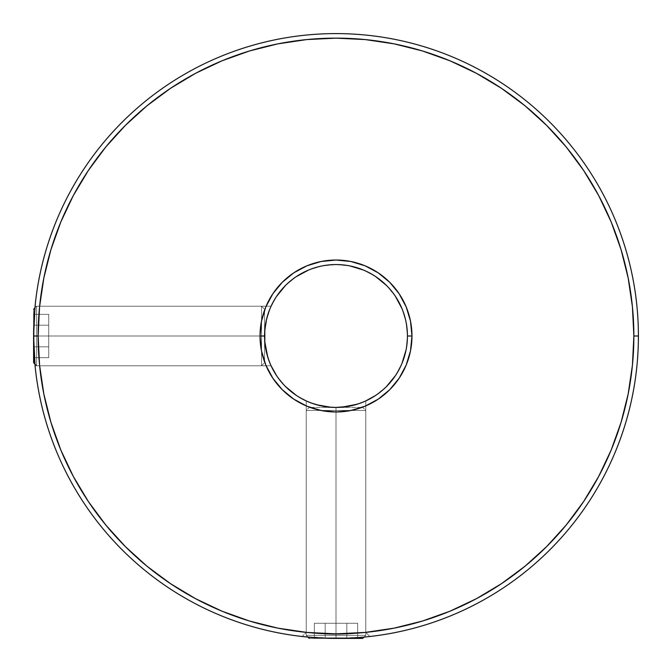 <?xml version="1.0" encoding="UTF-8"?>
<svg xmlns="http://www.w3.org/2000/svg" width="672" height="672" viewBox="0 0 672 672"><rect width="100%" height="100%" fill="white"/><g stroke="black" fill="none" stroke-linecap="round" stroke-linejoin="round"><path stroke-width="0.5" stroke-dasharray="3.36 2.52" d="M348.986 638.123L369.869 636.502L348.944 638.123L336 638.4C356.53 637.77 367.819 637.132 369.869 636.502C367.853 637.132 356.572 637.77 336.034 638.4L336.034 634.276C348.474 634.469 368.878 632.201 365.761 632.394C368.827 632.201 348.482 634.469 336 634.276L336 638.4C356.53 637.77 367.819 637.132 369.869 636.502C367.853 637.132 356.572 637.77 336.034 638.4L336.034 634.276C348.474 634.469 368.878 632.201 365.761 632.394C368.827 632.201 348.482 634.469 336 634.276L336 638.4L323.047 638.123L336.034 638.4L359.957 637.451L336 638.4L304.744 636.779L323.056 638.123M364.711 637.039L336.034 638.4L302.131 636.502L312.043 637.451M359.965 637.451L336.034 638.4C315.437 637.77 304.139 637.132 302.131 636.502C304.156 637.132 315.445 637.77 336 638.4L336 634.276L306.239 632.394L306.239 400.94L319.418 405.485L330.137 407.19L335.983 407.434L341.872 407.19L330.137 407.19L341.888 407.19L352.607 405.476L347.474 406.501L357.042 404.267L365.761 400.94L365.761 632.394L357.034 633.335L336 634.276L306.239 632.394L306.239 400.94L316.672 404.762M267.742 357.067L264.81 341.838L266.515 352.582L270.799 365.182L267.742 357.067L265.482 347.416L267.742 357.067L271.06 365.761L35.07 365.761L33.6 336L35.07 306.239L271.06 306.239L266.918 317.839L270.06 308.54L266.515 319.41L264.81 330.154M265.331 325.567L266.524 319.41L264.81 330.12L264.566 336A71.434 71.434 0 0 1 336 264.566A71.434 71.434 0 0 1 407.434 336L411.97 336A75.97 75.97 0 0 0 336 260.03A75.97 75.97 0 0 0 260.03 336A75.97 75.97 0 0 1 336 260.03A75.97 75.97 0 0 1 411.97 336A75.97 75.97 0 0 0 336 260.03A75.97 75.97 0 0 0 260.03 336L264.566 336L264.81 330.12L266.524 319.41L265.49 324.526L267.742 314.941L264.81 330.12L265.331 325.567M34.852 363.476L34.616 360.755L35.07 365.761L35.011 365.19L35.07 365.761L271.06 365.761L266.515 352.582L264.81 341.863L264.566 336A71.434 71.434 0 0 0 336 407.434A71.434 71.434 0 0 0 407.434 336A71.434 71.434 0 0 0 336 264.566A71.434 71.434 0 0 0 264.566 336A71.434 71.434 0 0 1 336 264.566A71.434 71.434 0 0 1 407.434 336A71.434 71.434 0 0 0 336 264.566A71.434 71.434 0 0 0 264.566 336L264.81 341.863L266.515 352.582L271.06 365.761L270.06 363.468L271.06 365.761L270.799 365.182L271.06 365.761L35.07 365.761L33.6 336L34.961 307.339M266.515 352.565L266.708 353.354M409.382 316.336L410.508 321.182L411.97 336L407.434 336A71.434 71.434 0 0 1 336 407.434A71.434 71.434 0 0 1 264.566 336A71.434 71.434 0 0 0 336 407.434A71.434 71.434 0 0 0 407.434 336A71.434 71.434 0 0 1 336 407.434A71.434 71.434 0 0 1 264.566 336L266.154 350.969M268.246 313.379L271.06 306.239L270.799 306.827L271.06 306.239L270.799 306.827L271.06 306.239L35.07 306.239L35.011 306.81L35.07 306.239L271.06 306.239L266.524 319.393M222.012 60.808L195.586 73.307L170.512 88.334L147.034 105.748L125.378 125.378L105.748 147.034L88.334 170.512L73.307 195.586L60.808 222.012L50.963 249.539L43.856 277.889L39.572 306.802L38.136 336L33.6 336L34.852 363.493L33.6 336L38.136 336A297.864 297.864 0 0 0 336 633.864A297.864 297.864 0 0 0 633.864 336L638.4 336A302.4 302.4 0 0 1 336 638.4A302.4 302.4 0 0 1 33.6 336A302.4 302.4 0 0 0 336 638.4A302.4 302.4 0 0 0 638.4 336A302.4 302.4 0 0 0 336 33.6A302.4 302.4 0 0 0 33.6 336L34.054 352.54L33.6 336L34.331 314.95L33.659 330.179L34.616 311.254L33.6 336A302.4 302.4 0 0 1 336 33.6A302.4 302.4 0 0 1 638.4 336L633.864 336L632.428 306.802L628.144 277.889L621.037 249.539M360.721 403.015L365.761 400.94L365.761 632.394L336 634.276C323.534 634.469 303.114 632.201 306.239 632.394L336.034 634.276L365.761 632.394L365.761 400.94L360.721 403.015M395.396 375.69L401.999 363.334L395.396 375.69L386.509 386.509L375.69 395.396L363.334 401.999L349.936 406.064L336 407.434L347.458 406.51L341.872 407.19L357.067 404.258L341.872 407.19L330.137 407.19L335.983 407.434L330.145 407.19L319.418 405.485L330.145 407.19L319.418 405.485L306.239 400.94L306.239 632.394L336.034 634.276L365.761 632.394L365.761 400.94L352.59 405.476L357.042 404.267M337.394 407.417L341.855 407.19M330.086 407.19L319.402 405.476L308.532 401.94M306.827 401.201L306.239 400.94L306.239 632.394L302.131 636.502L304.735 636.779L302.131 636.502L306.239 632.394C303.156 632.201 323.501 634.469 336.034 634.276L336.034 638.4L307.961 637.098L336 638.4L336 634.276C323.534 634.469 303.114 632.201 306.239 632.394C303.156 632.201 323.501 634.469 336.034 634.276L336.034 638.4M363.334 401.999L349.936 406.064L336 407.434L322.064 406.064L308.666 401.999L296.31 395.396L285.491 386.509L276.604 375.69L270.001 363.334L265.936 349.936L264.566 336L264.81 330.12L264.566 336L260.03 336L261.492 321.182L265.81 306.928L272.832 293.79L282.282 282.282L293.79 272.832L306.928 265.81L293.79 272.832L282.282 282.282L272.832 293.79L265.81 306.928L261.492 321.182L260.03 336A75.97 75.97 0 0 0 336 411.97A75.97 75.97 0 0 0 411.97 336L410.508 350.818L406.19 365.072L399.168 378.21L389.718 389.718L378.21 399.168L365.072 406.19L350.818 410.508L336 411.97L321.182 410.508L306.928 406.19L293.79 399.168L282.282 389.718L272.832 378.21L265.81 365.072L261.492 350.818L260.03 336L261.492 350.818L265.81 365.072L272.832 378.21L282.282 389.718L293.79 399.168L306.928 406.19L321.182 410.508L336 411.97L350.818 410.508L365.072 406.19L378.21 399.168L389.718 389.718L399.168 378.21L406.19 365.072L410.508 350.818L411.97 336L410.508 321.182L406.19 306.928L399.168 293.79L406.19 306.928L399.168 293.79L389.718 282.282L399.168 293.79L389.718 282.282L378.21 272.832L389.718 282.282L378.21 272.832L365.072 265.81L378.21 272.832L365.072 265.81L350.818 261.492L365.072 265.81L350.818 261.492L336 260.03L350.818 261.492L336 260.03L321.182 261.492L336 260.03L321.182 261.492L306.928 265.81L293.79 272.832L282.282 282.282L272.832 293.79L265.81 306.928L261.492 321.182L260.03 336L261.492 350.818L265.81 365.072L272.832 378.21L282.282 389.718L293.79 399.168L306.928 406.19L321.182 410.508L336 411.97L350.818 410.508L365.072 406.19L378.21 399.168L389.718 389.718L399.168 378.21L406.19 365.072L410.508 350.818L411.97 336L410.508 321.182L406.19 306.928M449.988 611.192L476.414 598.693L501.488 583.666L524.966 566.252L546.622 546.622L566.252 524.966L583.666 501.488L598.693 476.414L611.192 449.988L621.037 422.461L628.144 394.111L632.428 365.198L633.864 336A297.864 297.864 0 0 0 336 38.136A297.864 297.864 0 0 0 38.136 336L39.572 365.198L43.856 394.111L50.963 422.461M60.808 449.988L73.307 476.414L88.334 501.488L105.748 524.966L125.378 546.622L147.034 566.252L170.512 583.666L195.586 598.693L222.012 611.192L249.539 621.037L277.889 628.144L306.802 632.428L336 633.864L365.198 632.428L394.111 628.144L422.461 621.037M611.192 222.012L598.693 195.586L583.666 170.512L566.252 147.034L546.622 125.378L524.966 105.748L501.488 88.334L476.414 73.307L449.988 60.808L422.461 50.963L394.111 43.856L365.198 39.572L336 38.136L306.802 39.572L277.889 43.856L249.539 50.963M316.336 262.618L321.182 261.492L306.928 265.81M330.137 407.19L324.526 406.501M313.001 403.628L314.95 404.258L313.001 403.628M352.598 405.476L350.246 405.997M270.001 363.334L265.936 349.936L264.566 336L265.936 322.064L270.001 308.666L276.604 296.31L285.491 285.491L296.31 276.604L308.666 270.001L322.064 265.936L336 264.566L349.936 265.936L336 264.566L322.064 265.936L308.666 270.001M375.69 276.604L363.334 270.001L375.69 276.604L386.509 285.491L395.396 296.31L401.999 308.666L406.064 322.064L407.434 336L406.064 349.936L407.434 336L406.064 322.064L401.999 308.666M386.509 386.509L375.69 395.396M365.761 400.94L364.904 401.327M336 407.434L336 410.458L306.239 410.458L336 410.458L336 635.376L306.239 635.376L365.761 635.376L336 635.376L336 410.458L306.239 410.458L336 410.458L336 638.4L336 635.376L365.761 635.376L336 635.376L336 638.4L362.737 638.4L309.263 638.4L336 638.4L336 635.376L365.761 635.376L336 635.376L336 410.458L365.761 410.458L336 410.458L336 407.434L309.263 407.434L362.737 407.434L336 407.434L336 410.458L365.761 410.458L336 410.458L336 407.434L336 410.458L365.761 410.458L336 410.458L336 635.376L365.761 635.376L306.239 635.376L336 635.376L336 410.458L365.761 410.458L336 410.458L336 638.4L336 635.376L306.239 635.376L336 635.376L336 410.458L306.239 410.458L336 410.458L336 407.434L362.737 407.434L309.263 407.434L336 407.434L336 410.458L306.239 410.458L336 410.458L336 407.434L322.064 406.064L308.666 401.999L296.31 395.396M285.491 386.509L276.604 375.69M35.07 365.761L271.06 365.761L270.673 364.904M264.81 341.863L264.566 336L265.936 322.064L270.001 308.666L276.604 296.31M285.491 285.491L296.31 276.604M386.509 285.491L395.396 296.31M260.03 336A75.97 75.97 0 0 0 336 411.97A75.97 75.97 0 0 0 411.97 336A75.97 75.97 0 0 1 336 411.97A75.97 75.97 0 0 1 260.03 336M34.852 363.493L36.624 365.761L36.624 336L33.6 336L36.624 336L36.624 365.761L36.624 336L264.566 336L261.542 336L261.542 365.761L261.542 336L36.624 336L36.624 365.761L36.624 336L261.542 336L261.542 365.761L261.542 306.239L261.542 336L36.624 336L36.624 306.239L36.624 336L36.624 306.239L36.624 336L33.6 336L33.6 362.737L33.6 336L36.624 336L33.6 336L33.6 309.263L33.6 336L36.624 336L36.624 306.239L36.624 336L261.542 336L261.542 306.239L261.542 336L264.566 336L264.566 362.737L264.566 309.263L264.566 362.737L264.566 336L261.542 336L264.566 336L264.566 309.263L264.566 336L261.542 336L261.542 306.239L261.542 336L36.624 336L36.624 306.239L36.624 336L261.542 336L261.542 306.239L261.542 365.761L261.542 336L36.624 336L36.624 365.761L36.624 336L36.624 365.761L33.6 362.737L33.6 309.263L33.6 362.225L33.6 336L36.624 336L33.6 336L33.6 362.737M33.818 347.39L34.054 352.54M34.331 314.958L33.818 324.61M268.985 311.279L271.06 306.239L35.07 306.239M268.363 358.982L267.733 357.034M271.06 365.761L268.976 360.713M33.6 314.345L33.6 357.655L33.6 314.345L33.6 325.172L48.72 325.172L48.72 314.345L33.6 314.345L48.72 314.345L48.72 325.172L33.6 325.172L33.6 346.828L48.72 346.828L48.72 325.172L48.72 346.828L33.6 346.828L33.6 357.655L48.72 357.655L48.72 346.828L48.72 357.655L33.6 357.655L33.6 346.828L48.72 346.828L33.6 346.828L33.6 325.172L48.72 325.172L33.6 325.172L33.6 314.345L33.6 325.172L33.6 314.345L48.72 314.345L48.72 357.655L48.72 325.172L33.6 325.172L33.6 357.655L33.6 314.345L33.6 325.172L48.72 325.172L48.72 346.828L33.6 346.828L33.6 325.172L33.6 346.828L48.72 346.828L48.72 357.655L33.6 357.655L33.6 346.828L33.6 357.655L48.72 357.655L48.72 346.828L33.6 346.828L48.72 346.828L48.72 325.172L33.6 325.172L48.72 325.172L48.72 314.345L33.6 314.345M264.566 336L264.566 309.263L264.566 362.737L264.566 336L261.542 336L261.542 365.761L261.542 336L264.566 336L264.566 362.737L264.566 336M48.72 314.345L48.72 357.655L48.72 314.345M330.784 638.4L362.737 638.4L336 638.4L336 635.376L306.239 635.376L336 635.376L336 638.4L309.263 638.4L330.784 638.4M325.172 638.4L357.655 638.4L314.345 638.4L314.345 623.28L325.172 623.28L325.172 638.4L325.172 623.28L346.828 623.28L346.828 638.4L325.172 638.4L346.828 638.4L346.828 623.28L357.655 623.28L357.655 638.4L346.828 638.4L357.655 638.4L357.655 623.28L346.828 623.28L346.828 638.4L346.828 623.28L325.172 623.28L325.172 638.4L325.172 623.28L314.345 623.28L314.345 638.4L357.655 638.4L314.345 638.4L325.172 638.4L325.172 623.28L357.655 623.28L314.345 623.28L325.172 623.28L314.345 623.28L314.345 638.4L346.828 638.4L346.828 623.28L325.172 623.28L325.172 638.4L325.172 623.28L346.828 623.28L346.828 638.4L357.655 638.4L357.655 623.28L346.828 623.28L357.655 623.28L357.655 638.4L346.828 638.4L346.828 623.28L346.828 638.4L314.345 638.4L314.345 623.28L325.172 623.28L325.172 638.4M341.216 407.434L362.737 407.434L341.216 407.434M325.172 623.28L357.655 623.28L325.172 623.28M369.869 636.502L365.761 632.394L369.869 636.502M261.542 365.761L264.566 362.737L261.542 365.761L36.624 365.761L261.542 365.761M33.6 309.263L36.624 306.239L261.542 306.239L264.566 309.263L261.542 306.239L36.624 306.239L34.902 307.961M307.961 637.098L306.239 635.376L306.239 410.458L309.263 407.434L306.239 410.458L306.239 635.376L309.263 638.4M364.039 637.098L365.761 635.376L365.761 410.458L362.737 407.434L365.761 410.458L365.761 635.376L362.737 638.4"/><path stroke-width="1.01" d="M359.965 637.451L364.711 637.039M264.566 336.109L264.566 336A71.434 71.434 0 0 0 336 407.434A71.434 71.434 0 0 0 407.434 336L411.97 336A75.97 75.97 0 0 1 336 411.97A75.97 75.97 0 0 1 260.03 336L261.492 321.182L265.81 306.928L272.832 293.79L282.282 282.282L293.79 272.832L306.928 265.81L321.182 261.492L336 260.03L350.818 261.492L365.072 265.81L378.21 272.832L389.718 282.282L399.168 293.79L406.19 306.928L410.508 321.182L411.97 336L410.508 350.818L406.19 365.072L399.168 378.21L389.718 389.718L378.21 399.168L365.072 406.19L350.818 410.508L336 411.97L321.182 410.508L306.928 406.19L293.79 399.168L282.282 389.718L272.832 378.21L265.81 365.072L261.492 350.818L260.03 336L264.566 336A71.434 71.434 0 0 1 336 264.566A71.434 71.434 0 0 1 407.434 336A71.434 71.434 0 0 1 336 407.434A71.434 71.434 0 0 1 264.566 336L260.03 336A75.97 75.97 0 0 1 336 260.03A75.97 75.97 0 0 1 411.97 336L407.434 336A71.434 71.434 0 0 0 336 264.566A71.434 71.434 0 0 0 264.566 336L264.81 330.12L264.81 341.863L267.742 357.067M264.81 330.12L266.515 319.418L268.372 313.009M266.524 319.41L268.884 311.531M270.06 308.54L269.758 309.271M34.331 314.958L35.07 306.239L33.6 336A302.4 302.4 0 0 0 336 638.4A302.4 302.4 0 0 0 638.4 336L633.864 336A297.864 297.864 0 0 1 336 633.864A297.864 297.864 0 0 1 38.136 336L33.6 336L35.07 365.761M266.154 350.969L267.733 357.034M341.855 407.19L357.042 404.258M316.672 404.762L330.7 407.232M313.018 403.637L319.402 405.476L313.018 403.637M308.482 401.923L307.096 401.327M336 407.434L330.145 407.19L336.008 407.434L347.474 406.501L337.394 407.417M638.4 336A302.4 302.4 0 0 1 336 638.4A302.4 302.4 0 0 1 33.6 336A302.4 302.4 0 0 1 336 33.6A302.4 302.4 0 0 1 638.4 336A302.4 302.4 0 0 0 336 33.6A302.4 302.4 0 0 0 33.6 336L38.136 336L39.572 365.198L43.856 394.111L50.963 422.461L60.808 449.988L73.307 476.414L88.334 501.488L105.748 524.966L125.378 546.622L147.034 566.252L170.512 583.666L195.586 598.693L222.012 611.192L249.539 621.037L277.889 628.144L306.802 632.428L336 633.864L365.198 632.428L394.111 628.144L422.461 621.037L449.988 611.192L476.414 598.693L501.488 583.666L524.966 566.252L546.622 546.622L566.252 524.966L583.666 501.488L598.693 476.414L611.192 449.988L621.037 422.461L628.144 394.111L632.428 365.198L633.864 336L632.428 306.802L628.144 277.889L621.037 249.539L611.192 222.012L598.693 195.586L583.666 170.512L566.252 147.034L546.622 125.378L524.966 105.748L501.488 88.334L476.414 73.307L449.988 60.808L422.461 50.963L394.111 43.856L365.198 39.572L336 38.136L306.802 39.572L277.889 43.856L249.539 50.963L222.012 60.808L195.586 73.307L170.512 88.334L147.034 105.748L125.378 125.378L105.748 147.034L88.334 170.512L73.307 195.586L60.808 222.012L50.963 249.539L43.856 277.889L39.572 306.802L38.136 336A297.864 297.864 0 0 1 336 38.136A297.864 297.864 0 0 1 633.864 336L638.4 336M323.056 638.123L348.986 638.123M264.81 341.863L264.566 336M50.963 422.461L60.808 449.988M422.461 621.037L449.988 611.192M621.037 249.539L611.192 222.012M249.539 50.963L222.012 60.808M306.928 265.81L316.336 262.618M406.19 306.928L409.382 316.336M324.534 406.51L329.54 407.14M352.766 405.434L350.246 405.997M312.043 637.451L302.131 636.502M349.936 265.936L363.334 270.001L349.936 265.936M406.064 349.936L401.999 363.334L406.064 349.936M395.413 375.656L386.509 386.509M375.69 395.396L365.761 400.94M364.904 401.327L363.544 401.906M296.344 395.413L285.491 386.509M276.604 375.69L271.06 365.761M270.673 364.904L270.094 363.552M276.587 296.344L285.491 285.491M296.31 276.604L308.666 270.001M375.656 276.587L386.509 285.491M395.396 296.31L401.999 308.666M34.054 352.54L34.852 363.493M33.818 324.61L33.818 347.39M268.699 359.932L268.372 358.999M35.07 306.239L34.961 307.339M268.372 312.992L268.548 312.48M33.6 336L33.6 362.737L33.6 336M336 638.4L362.737 638.4L336 638.4M34.902 364.039L33.6 362.737M34.902 307.961L33.6 309.263M364.039 637.098L362.737 638.4M307.961 637.098L309.263 638.4"/></g></svg>
